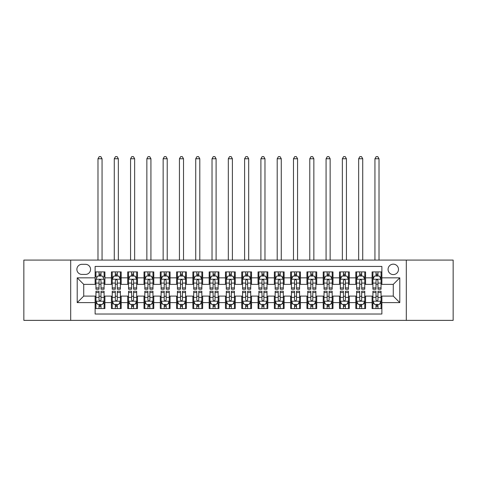 <?xml version="1.0" encoding="UTF-8"?>
<svg xmlns="http://www.w3.org/2000/svg" width="477" height="477" viewBox="0 0 477 477"><rect width="100%" height="100%" fill="white"/><g stroke="black" fill="none" stroke-linecap="round" stroke-linejoin="round"><path stroke-width="0.72" d="M393.275 264.163A5.211 5.211 0 0 0 388.063 269.374A5.211 5.211 0 0 0 393.275 274.585A5.211 5.211 0 0 0 398.492 269.374A5.211 5.211 0 0 0 393.275 264.163M406.309 320.371L453.15 320.371L453.15 260.084L406.309 260.084L406.309 320.371L70.691 320.371L70.691 260.084L23.85 260.084L23.85 320.371L70.691 320.371M381.874 271.902L372.096 271.902L372.096 277.847L365.579 277.847L365.579 284.364L372.096 284.364L372.096 277.847M365.579 277.847L365.579 271.902L355.806 271.902L355.806 277.847L349.289 277.847L349.289 284.364L355.806 284.364L355.806 277.847M349.289 277.847L349.289 271.902L339.511 271.902L339.511 277.847L332.994 277.847L332.994 284.364L339.511 284.364L339.511 277.847M332.994 277.847L332.994 271.902L323.221 271.902L323.221 277.847L316.704 277.847L316.704 284.364L323.221 284.364L323.221 277.847M316.704 277.847L316.704 271.902L306.926 271.902L306.926 277.847L300.409 277.847L300.409 284.364L306.926 284.364L306.926 277.847M300.409 277.847L300.409 271.902L290.636 271.902L290.636 277.847L284.119 277.847L284.119 284.364L290.636 284.364L290.636 277.847M284.119 277.847L284.119 271.902L274.341 271.902L274.341 277.847L267.824 277.847L267.824 284.364L274.341 284.364L274.341 277.847M267.824 277.847L267.824 271.902L258.051 271.902L258.051 277.847L251.534 277.847L251.534 284.364L258.051 284.364L258.051 277.847M251.534 277.847L251.534 271.902L241.756 271.902L241.756 277.847L235.244 277.847L235.244 284.364L241.756 284.364L241.756 277.847M235.244 277.847L235.244 271.902L225.466 271.902L225.466 277.847L218.949 277.847L218.949 284.364L225.466 284.364L225.466 277.847M218.949 277.847L218.949 271.902L209.176 271.902L209.176 277.847L202.659 277.847L202.659 284.364L209.176 284.364L209.176 277.847M202.659 277.847L202.659 271.902L192.881 271.902L192.881 277.847L186.364 277.847L186.364 284.364L192.881 284.364L192.881 277.847M186.364 277.847L186.364 271.902L176.591 271.902L176.591 277.847L170.074 277.847L170.074 284.364L176.591 284.364L176.591 277.847M170.074 277.847L170.074 271.902L160.296 271.902L160.296 277.847L153.779 277.847L153.779 284.364L160.296 284.364L160.296 277.847M153.779 277.847L153.779 271.902L144.006 271.902L144.006 277.847L137.489 277.847L137.489 284.364L144.006 284.364L144.006 277.847M137.489 277.847L137.489 271.902L127.711 271.902L127.711 277.847L121.194 277.847L121.194 284.364L127.711 284.364L127.711 277.847M121.194 277.847L121.194 271.902L111.421 271.902L111.421 284.364L104.904 284.364L104.904 271.902L95.126 271.902M95.126 308.559L104.904 308.559L104.904 296.092L111.421 296.092L111.421 308.559L121.194 308.559L121.194 296.092L127.711 296.092L127.711 302.609L121.194 302.609M127.711 302.609L127.711 308.559L137.489 308.559L137.489 296.092L144.006 296.092L144.006 302.609L137.489 302.609M144.006 302.609L144.006 308.559L153.779 308.559L153.779 296.092L160.296 296.092L160.296 302.609L153.779 302.609M160.296 302.609L160.296 308.559L170.074 308.559L170.074 296.092L176.591 296.092L176.591 302.609L170.074 302.609M176.591 302.609L176.591 308.559L186.364 308.559L186.364 296.092L192.881 296.092L192.881 302.609L186.364 302.609M192.881 302.609L192.881 308.559L202.659 308.559L202.659 296.092L209.176 296.092L209.176 302.609L202.659 302.609M209.176 302.609L209.176 308.559L218.949 308.559L218.949 296.092L225.466 296.092L225.466 302.609L218.949 302.609M225.466 302.609L225.466 308.559L235.244 308.559L235.244 296.092L241.756 296.092L241.756 302.609L235.244 302.609M241.756 302.609L241.756 308.559L251.534 308.559L251.534 296.092L258.051 296.092L258.051 302.609L251.534 302.609M258.051 302.609L258.051 308.559L267.824 308.559L267.824 296.092L274.341 296.092L274.341 302.609L267.824 302.609M274.341 302.609L274.341 308.559L284.119 308.559L284.119 296.092L290.636 296.092L290.636 302.609L284.119 302.609M290.636 302.609L290.636 308.559L300.409 308.559L300.409 296.092L306.926 296.092L306.926 302.609L300.409 302.609M306.926 302.609L306.926 308.559L316.704 308.559L316.704 296.092L323.221 296.092L323.221 302.609L316.704 302.609M323.221 302.609L323.221 308.559L332.994 308.559L332.994 296.092L339.511 296.092L339.511 302.609L332.994 302.609M339.511 302.609L339.511 308.559L349.289 308.559L349.289 296.092L355.806 296.092L355.806 302.609L349.289 302.609M355.806 302.609L355.806 308.559L365.579 308.559L365.579 296.092L372.096 296.092L372.096 302.609L365.579 302.609M81.931 274.424L85.514 274.424A5.05 5.05 0 0 0 90.564 269.374A5.05 5.05 0 0 0 85.514 264.324L81.931 264.324A5.05 5.05 0 0 0 76.88 269.374A5.05 5.05 0 0 0 81.931 274.424M406.309 260.084L70.691 260.084M381.874 277.847L381.874 266.44L95.126 266.44L95.126 284.364L83.725 284.364L83.725 296.092L95.126 296.092L95.126 314.015L381.874 314.015L381.874 296.092L393.275 296.092L393.275 284.364L381.874 284.364L381.874 277.847L399.792 277.847L399.792 302.609L381.874 302.609M95.126 302.609L77.208 302.609L77.208 277.847L95.126 277.847M372.096 302.609L372.096 308.559L381.874 308.559M95.126 275.974L95.943 275.974M99.037 275.974L100.993 275.974M104.087 275.974L104.904 275.974M95.126 284.203L95.943 284.203M99.037 284.203L100.993 284.203M104.087 284.203L104.904 284.203M95.126 296.259L95.943 296.259M99.037 296.259L100.993 296.259M104.087 296.259L104.904 296.259M95.126 304.481L95.943 304.481M99.037 304.481L100.993 304.481M104.087 304.481L104.904 304.481M111.421 284.203L112.238 284.203M115.333 284.203L117.288 284.203M120.383 284.203L121.194 284.203M111.421 275.974L112.238 275.974M115.333 275.974L117.288 275.974M120.383 275.974L121.194 275.974M111.421 296.259L112.238 296.259M115.333 296.259L117.288 296.259M120.383 296.259L121.194 296.259M111.421 304.481L112.238 304.481M115.333 304.481L117.288 304.481M120.383 304.481L121.194 304.481M127.711 296.259L128.528 296.259M131.622 296.259L133.578 296.259M136.672 296.259L137.489 296.259M127.711 304.481L128.528 304.481M131.622 304.481L133.578 304.481M136.672 304.481L137.489 304.481M127.711 275.974L128.528 275.974M131.622 275.974L133.578 275.974M136.672 275.974L137.489 275.974M127.711 284.203L128.528 284.203M131.622 284.203L133.578 284.203M136.672 284.203L137.489 284.203M144.006 296.259L144.817 296.259M147.918 296.259L149.867 296.259M152.968 296.259L153.779 296.259M144.006 304.481L144.817 304.481M147.918 304.481L149.867 304.481M152.968 304.481L153.779 304.481M144.006 275.974L144.817 275.974M147.918 275.974L149.867 275.974M152.968 275.974L153.779 275.974M144.006 284.203L144.817 284.203M147.918 284.203L149.867 284.203M152.968 284.203L153.779 284.203M160.296 296.259L161.113 296.259M164.207 296.259L166.163 296.259M169.257 296.259L170.074 296.259M160.296 304.481L161.113 304.481M164.207 304.481L166.163 304.481M169.257 304.481L170.074 304.481M160.296 275.974L161.113 275.974M164.207 275.974L166.163 275.974M169.257 275.974L170.074 275.974M160.296 284.203L161.113 284.203M164.207 284.203L166.163 284.203M169.257 284.203L170.074 284.203M176.591 296.259L177.402 296.259M180.497 296.259L182.452 296.259M185.553 296.259L186.364 296.259M176.591 304.481L177.402 304.481M180.497 304.481L182.452 304.481M185.553 304.481L186.364 304.481M176.591 275.974L177.402 275.974M180.497 275.974L182.452 275.974M185.553 275.974L186.364 275.974M176.591 284.203L177.402 284.203M180.497 284.203L182.452 284.203M185.553 284.203L186.364 284.203M192.881 296.259L193.698 296.259M196.792 296.259L198.748 296.259M201.843 296.259L202.659 296.259M192.881 304.481L193.698 304.481M196.792 304.481L198.748 304.481M201.843 304.481L202.659 304.481M192.881 275.974L193.698 275.974M196.792 275.974L198.748 275.974M201.843 275.974L202.659 275.974M192.881 284.203L193.698 284.203M196.792 284.203L198.748 284.203M201.843 284.203L202.659 284.203M209.176 296.259L209.987 296.259M213.082 296.259L215.038 296.259M218.132 296.259L218.949 296.259M209.176 304.481L209.987 304.481M213.082 304.481L215.038 304.481M218.132 304.481L218.949 304.481M209.176 275.974L209.987 275.974M213.082 275.974L215.038 275.974M218.132 275.974L218.949 275.974M209.176 284.203L209.987 284.203M213.082 284.203L215.038 284.203M218.132 284.203L218.949 284.203M225.466 296.259L226.283 296.259M229.377 296.259L231.333 296.259M234.428 296.259L235.244 296.259M225.466 304.481L226.283 304.481M229.377 304.481L231.333 304.481M234.428 304.481L235.244 304.481M225.466 275.974L226.283 275.974M229.377 275.974L231.333 275.974M234.428 275.974L235.244 275.974M225.466 284.203L226.283 284.203M229.377 284.203L231.333 284.203M234.428 284.203L235.244 284.203M241.756 296.259L242.572 296.259M245.667 296.259L247.623 296.259M250.717 296.259L251.534 296.259M241.756 304.481L242.572 304.481M245.667 304.481L247.623 304.481M250.717 304.481L251.534 304.481M241.756 275.974L242.572 275.974M245.667 275.974L247.623 275.974M250.717 275.974L251.534 275.974M241.756 284.203L242.572 284.203M245.667 284.203L247.623 284.203M250.717 284.203L251.534 284.203M258.051 296.259L258.868 296.259M261.962 296.259L263.918 296.259M267.013 296.259L267.824 296.259M258.051 304.481L258.868 304.481M261.962 304.481L263.918 304.481M267.013 304.481L267.824 304.481M258.051 275.974L258.868 275.974M261.962 275.974L263.918 275.974M267.013 275.974L267.824 275.974M258.051 284.203L258.868 284.203M261.962 284.203L263.918 284.203M267.013 284.203L267.824 284.203M274.341 296.259L275.157 296.259M278.252 296.259L280.208 296.259M283.302 296.259L284.119 296.259M274.341 304.481L275.157 304.481M278.252 304.481L280.208 304.481M283.302 304.481L284.119 304.481M274.341 275.974L275.157 275.974M278.252 275.974L280.208 275.974M283.302 275.974L284.119 275.974M274.341 284.203L275.157 284.203M278.252 284.203L280.208 284.203M283.302 284.203L284.119 284.203M290.636 296.259L291.447 296.259M294.547 296.259L296.503 296.259M299.598 296.259L300.409 296.259M290.636 304.481L291.447 304.481M294.547 304.481L296.503 304.481M299.598 304.481L300.409 304.481M290.636 275.974L291.447 275.974M294.547 275.974L296.503 275.974M299.598 275.974L300.409 275.974M290.636 284.203L291.447 284.203M294.547 284.203L296.503 284.203M299.598 284.203L300.409 284.203M306.926 296.259L307.743 296.259M310.837 296.259L312.793 296.259M315.887 296.259L316.704 296.259M306.926 304.481L307.743 304.481M310.837 304.481L312.793 304.481M315.887 304.481L316.704 304.481M306.926 275.974L307.743 275.974M310.837 275.974L312.793 275.974M315.887 275.974L316.704 275.974M306.926 284.203L307.743 284.203M310.837 284.203L312.793 284.203M315.887 284.203L316.704 284.203M323.221 296.259L324.032 296.259M327.133 296.259L329.082 296.259M332.183 296.259L332.994 296.259M323.221 304.481L324.032 304.481M327.133 304.481L329.082 304.481M332.183 304.481L332.994 304.481M323.221 275.974L324.032 275.974M327.133 275.974L329.082 275.974M332.183 275.974L332.994 275.974M323.221 284.203L324.032 284.203M327.133 284.203L329.082 284.203M332.183 284.203L332.994 284.203M339.511 296.259L340.328 296.259M343.422 296.259L345.378 296.259M348.472 296.259L349.289 296.259M339.511 304.481L340.328 304.481M343.422 304.481L345.378 304.481M348.472 304.481L349.289 304.481M339.511 275.974L340.328 275.974M343.422 275.974L345.378 275.974M348.472 275.974L349.289 275.974M339.511 284.203L340.328 284.203M343.422 284.203L345.378 284.203M348.472 284.203L349.289 284.203M355.806 296.259L356.617 296.259M359.712 296.259L361.667 296.259M364.762 296.259L365.579 296.259M355.806 304.481L356.617 304.481M359.712 304.481L361.667 304.481M364.762 304.481L365.579 304.481M355.806 275.974L356.617 275.974M359.712 275.974L361.667 275.974M364.762 275.974L365.579 275.974M355.806 284.203L356.617 284.203M359.712 284.203L361.667 284.203M364.762 284.203L365.579 284.203M372.096 296.259L372.913 296.259M376.007 296.259L377.963 296.259M381.057 296.259L381.874 296.259M372.096 304.481L372.913 304.481M376.007 304.481L377.963 304.481M381.057 304.481L381.874 304.481M372.096 275.974L372.913 275.974M376.007 275.974L377.963 275.974M381.057 275.974L381.874 275.974M372.096 284.203L372.913 284.203M376.007 284.203L377.963 284.203M381.057 284.203L381.874 284.203M83.725 284.364L77.208 277.847M83.725 296.092L77.208 302.609M399.792 277.847L393.275 284.364M399.792 302.609L393.275 296.092M100.993 271.902L100.993 276.052L100.993 274.019L99.037 274.019M104.087 287.923L100.993 287.923L100.993 289.253L104.087 289.253L104.087 279.313L102.46 276.052L97.57 276.052L95.943 279.313L95.943 289.253L99.037 289.253L99.037 287.923L95.943 287.923M97.123 276.952L95.943 276.952L95.943 271.902M95.943 276.982L95.943 274.019M104.087 276.982L104.087 274.019M102.907 276.952L104.087 276.952L104.087 271.902M99.037 276.052L99.037 271.902M100.993 287.923L100.993 280.536C100.343 279.278 99.693 279.278 99.037 280.536L99.037 286.033M95.943 283.088L99.037 283.088L99.037 287.923M102.054 260.084L102.054 158.752L97.982 158.752L97.982 260.084M97.982 158.752L99.204 156.629L100.832 156.629L102.054 158.752M99.037 306.437L100.993 306.437M95.943 292.532L99.037 292.532L99.037 291.203L95.943 291.203L95.943 301.142L97.57 304.404L102.46 304.404L104.087 301.142L104.087 291.203L100.993 291.203L100.993 292.532L104.087 292.532M104.087 301.142L104.087 308.559M95.943 301.142L95.943 308.559M100.993 304.404L100.993 308.559M99.037 308.559L99.037 304.404M99.037 292.532L99.037 299.92C99.687 301.178 100.343 301.178 100.993 299.92L100.993 292.532M117.288 274.019L115.333 274.019M120.383 287.923L117.288 287.923L117.288 289.253L120.383 289.253L120.383 279.313L118.755 276.052L113.866 276.052L112.238 279.313L112.238 289.253L115.333 289.253L115.333 287.923L112.238 287.923M112.238 279.313L112.238 271.902M120.383 279.313L120.383 271.902M115.333 276.052L115.333 271.902M117.288 271.902L117.288 276.052M117.288 287.923L117.288 280.536C116.632 279.278 115.983 279.278 115.333 280.536L115.333 287.923M118.344 260.084L118.344 158.752L114.271 158.752L114.271 260.084M114.271 158.752L115.494 156.629L117.121 156.629L118.344 158.752M133.578 274.019L131.622 274.019M136.672 287.923L133.578 287.923L133.578 289.253L136.672 289.253L136.672 279.313L135.045 276.052L130.155 276.052L128.528 279.313L128.528 289.253L131.622 289.253L131.622 287.923L128.528 287.923M128.528 279.313L128.528 271.902M136.672 279.313L136.672 271.902M131.622 276.052L131.622 271.902M133.578 271.902L133.578 276.052M133.578 287.923L133.578 280.536C132.928 279.278 132.278 279.278 131.622 280.536L131.622 287.923M134.639 260.084L134.639 158.752L130.567 158.752L130.567 260.084M130.567 158.752L131.783 156.629L133.417 156.629L134.639 158.752M149.867 274.019L147.918 274.019M152.968 287.923L149.867 287.923L149.867 289.253L152.968 289.253L152.968 279.313L151.334 276.052L146.451 276.052L144.817 279.313L144.817 289.253L147.918 289.253L147.918 287.923L144.817 287.923M144.817 279.313L144.817 271.902M152.968 279.313L152.968 271.902M147.918 276.052L147.918 271.902M149.867 271.902L149.867 276.052M149.867 287.923L149.867 280.536C149.218 279.278 148.568 279.278 147.918 280.536L147.918 287.923M150.929 260.084L150.929 158.752L146.856 158.752L146.856 260.084M146.856 158.752L148.079 156.629L149.706 156.629L150.929 158.752M166.163 274.019L164.207 274.019M169.257 287.923L166.163 287.923L166.163 289.253L169.257 289.253L169.257 279.313L167.63 276.052L162.74 276.052L161.113 279.313L161.113 289.253L164.207 289.253L164.207 287.923L161.113 287.923M161.113 279.313L161.113 271.902M169.257 279.313L169.257 271.902M164.207 276.052L164.207 271.902M166.163 271.902L166.163 276.052M166.163 287.923L166.163 280.536C165.513 279.278 164.857 279.278 164.207 280.536L164.207 287.923M167.224 260.084L167.224 158.752L163.146 158.752L163.146 260.084M163.146 158.752L164.368 156.629L166.002 156.629L167.224 158.752M115.333 306.437L117.288 306.437M112.238 292.532L115.333 292.532L115.333 291.203L112.238 291.203L112.238 301.142L113.866 304.404L118.755 304.404L120.383 301.142L120.383 291.203L117.288 291.203L117.288 292.532L120.383 292.532M120.383 301.142L120.383 308.559M112.238 301.142L112.238 308.559M117.288 304.404L117.288 308.559M115.333 308.559L115.333 304.404M115.333 292.532L115.333 299.92C115.983 301.178 116.632 301.178 117.288 299.92L117.288 292.532M131.622 306.437L133.578 306.437M128.528 292.532L131.622 292.532L131.622 291.203L128.528 291.203L128.528 301.142L130.155 304.404L135.045 304.404L136.672 301.142L136.672 291.203L133.578 291.203L133.578 292.532L136.672 292.532M136.672 301.142L136.672 308.559M128.528 301.142L128.528 308.559M133.578 304.404L133.578 308.559M131.622 308.559L131.622 304.404M131.622 292.532L131.622 299.92C132.272 301.178 132.928 301.178 133.578 299.92L133.578 292.532M147.918 306.437L149.867 306.437M144.817 292.532L147.918 292.532L147.918 291.203L144.817 291.203L144.817 301.142L146.451 304.404L151.334 304.404L152.968 301.142L152.968 291.203L149.867 291.203L149.867 292.532L152.968 292.532M152.968 301.142L152.968 308.559M144.817 301.142L144.817 308.559M149.867 304.404L149.867 308.559M147.918 308.559L147.918 304.404M147.918 292.532L147.918 299.92C148.568 301.178 149.218 301.178 149.867 299.92L149.867 292.532M164.207 306.437L166.163 306.437M161.113 292.532L164.207 292.532L164.207 291.203L161.113 291.203L161.113 301.142L162.74 304.404L167.63 304.404L169.257 301.142L169.257 291.203L166.163 291.203L166.163 292.532L169.257 292.532M169.257 301.142L169.257 308.559M161.113 301.142L161.113 308.559M166.163 304.404L166.163 308.559M164.207 308.559L164.207 304.404M164.207 292.532L164.207 299.92C164.857 301.178 165.507 301.178 166.163 299.92L166.163 292.532M182.452 274.019L180.497 274.019M185.553 287.923L182.452 287.923L182.452 289.253L185.553 289.253L185.553 279.313L183.919 276.052L179.036 276.052L177.402 279.313L177.402 289.253L180.497 289.253L180.497 287.923L177.402 287.923M177.402 279.313L177.402 271.902M185.553 279.313L185.553 271.902M180.497 276.052L180.497 271.902M182.452 271.902L182.452 276.052M182.452 287.923L182.452 280.536C181.803 279.278 181.153 279.278 180.497 280.536L180.497 287.923M183.514 260.084L183.514 158.752L179.441 158.752L179.441 260.084M179.441 158.752L180.664 156.629L182.292 156.629L183.514 158.752M180.497 306.437L182.452 306.437M177.402 292.532L180.497 292.532L180.497 291.203L177.402 291.203L177.402 301.142L179.036 304.404L183.919 304.404L185.553 301.142L185.553 291.203L182.452 291.203L182.452 292.532L185.553 292.532M185.553 301.142L185.553 308.559M177.402 301.142L177.402 308.559M182.452 304.404L182.452 308.559M180.497 308.559L180.497 304.404M180.497 292.532L180.497 299.92C181.153 301.178 181.803 301.178 182.452 299.92L182.452 292.532M198.748 274.019L196.792 274.019M201.843 287.923L198.748 287.923L198.748 289.253L201.843 289.253L201.843 279.313L200.215 276.052L195.326 276.052L193.698 279.313L193.698 289.253L196.792 289.253L196.792 287.923L193.698 287.923M193.698 279.313L193.698 271.902M201.843 279.313L201.843 271.902M196.792 276.052L196.792 271.902M198.748 271.902L198.748 276.052M198.748 287.923L198.748 280.536C198.098 279.278 197.442 279.278 196.792 280.536L196.792 287.923M199.803 260.084L199.803 158.752L195.731 158.752L195.731 260.084M195.731 158.752L196.953 156.629L198.587 156.629L199.803 158.752M196.792 306.437L198.748 306.437M193.698 292.532L196.792 292.532L196.792 291.203L193.698 291.203L193.698 301.142L195.326 304.404L200.215 304.404L201.843 301.142L201.843 291.203L198.748 291.203L198.748 292.532L201.843 292.532M201.843 301.142L201.843 308.559M193.698 301.142L193.698 308.559M198.748 304.404L198.748 308.559M196.792 308.559L196.792 304.404M196.792 292.532L196.792 299.92C197.442 301.178 198.092 301.178 198.748 299.92L198.748 292.532M215.038 274.019L213.082 274.019M218.132 287.923L215.038 287.923L215.038 289.253L218.132 289.253L218.132 279.313L216.504 276.052L211.615 276.052L209.987 279.313L209.987 289.253L213.082 289.253L213.082 287.923L209.987 287.923M209.987 279.313L209.987 271.902M218.132 279.313L218.132 271.902M213.082 276.052L213.082 271.902M215.038 271.902L215.038 276.052M215.038 287.923L215.038 280.536C214.388 279.278 213.738 279.278 213.082 280.536L213.082 287.923M216.099 260.084L216.099 158.752L212.026 158.752L212.026 260.084M212.026 158.752L213.249 156.629L214.877 156.629L216.099 158.752M213.082 306.437L215.038 306.437M209.987 292.532L213.082 292.532L213.082 291.203L209.987 291.203L209.987 301.142L211.615 304.404L216.504 304.404L218.132 301.142L218.132 291.203L215.038 291.203L215.038 292.532L218.132 292.532M218.132 301.142L218.132 308.559M209.987 301.142L209.987 308.559M215.038 304.404L215.038 308.559M213.082 308.559L213.082 304.404M213.082 292.532L213.082 299.92C213.738 301.178 214.388 301.178 215.038 299.92L215.038 292.532M231.333 274.019L229.377 274.019M234.428 287.923L231.333 287.923L231.333 289.253L234.428 289.253L234.428 279.313L232.8 276.052L227.911 276.052L226.283 279.313L226.283 289.253L229.377 289.253L229.377 287.923L226.283 287.923M226.283 279.313L226.283 271.902M234.428 279.313L234.428 271.902M229.377 276.052L229.377 271.902M231.333 271.902L231.333 276.052M231.333 287.923L231.333 280.536C230.683 279.278 230.027 279.278 229.377 280.536L229.377 287.923M232.388 260.084L232.388 158.752L228.316 158.752L228.316 260.084M228.316 158.752L229.538 156.629L231.166 156.629L232.388 158.752M229.377 306.437L231.333 306.437M226.283 292.532L229.377 292.532L229.377 291.203L226.283 291.203L226.283 301.142L227.911 304.404L232.8 304.404L234.428 301.142L234.428 291.203L231.333 291.203L231.333 292.532L234.428 292.532M234.428 301.142L234.428 308.559M226.283 301.142L226.283 308.559M231.333 304.404L231.333 308.559M229.377 308.559L229.377 304.404M229.377 292.532L229.377 299.92C230.027 301.178 230.677 301.178 231.333 299.92L231.333 292.532M247.623 274.019L245.667 274.019M250.717 287.923L247.623 287.923L247.623 289.253L250.717 289.253L250.717 279.313L249.089 276.052L244.2 276.052L242.572 279.313L242.572 289.253L245.667 289.253L245.667 287.923L242.572 287.923M242.572 279.313L242.572 271.902M250.717 279.313L250.717 271.902M245.667 276.052L245.667 271.902M247.623 271.902L247.623 276.052M247.623 287.923L247.623 280.536C246.973 279.278 246.323 279.278 245.667 280.536L245.667 287.923M248.684 260.084L248.684 158.752L244.612 158.752L244.612 260.084M244.612 158.752L245.834 156.629L247.462 156.629L248.684 158.752M245.667 306.437L247.623 306.437M242.572 292.532L245.667 292.532L245.667 291.203L242.572 291.203L242.572 301.142L244.2 304.404L249.089 304.404L250.717 301.142L250.717 291.203L247.623 291.203L247.623 292.532L250.717 292.532M250.717 301.142L250.717 308.559M242.572 301.142L242.572 308.559M247.623 304.404L247.623 308.559M245.667 308.559L245.667 304.404M245.667 292.532L245.667 299.92C246.317 301.178 246.973 301.178 247.623 299.92L247.623 292.532M263.918 274.019L261.962 274.019M267.013 287.923L263.918 287.923L263.918 289.253L267.013 289.253L267.013 279.313L265.385 276.052L260.496 276.052L258.868 279.313L258.868 289.253L261.962 289.253L261.962 287.923L258.868 287.923M258.868 279.313L258.868 271.902M267.013 279.313L267.013 271.902M261.962 276.052L261.962 271.902M263.918 271.902L263.918 276.052M263.918 287.923L263.918 280.536C263.262 279.278 262.612 279.278 261.962 280.536L261.962 287.923M264.973 260.084L264.973 158.752L260.901 158.752L260.901 260.084M260.901 158.752L262.123 156.629L263.751 156.629L264.973 158.752M261.962 306.437L263.918 306.437M258.868 292.532L261.962 292.532L261.962 291.203L258.868 291.203L258.868 301.142L260.496 304.404L265.385 304.404L267.013 301.142L267.013 291.203L263.918 291.203L263.918 292.532L267.013 292.532M267.013 301.142L267.013 308.559M258.868 301.142L258.868 308.559M263.918 304.404L263.918 308.559M261.962 308.559L261.962 304.404M261.962 292.532L261.962 299.92C262.612 301.178 263.262 301.178 263.918 299.92L263.918 292.532M280.208 274.019L278.252 274.019M283.302 287.923L280.208 287.923L280.208 289.253L283.302 289.253L283.302 279.313L281.674 276.052L276.785 276.052L275.157 279.313L275.157 289.253L278.252 289.253L278.252 287.923L275.157 287.923M275.157 279.313L275.157 271.902M283.302 279.313L283.302 271.902M278.252 276.052L278.252 271.902M280.208 271.902L280.208 276.052M280.208 287.923L280.208 280.536C279.558 279.278 278.908 279.278 278.252 280.536L278.252 287.923M281.269 260.084L281.269 158.752L277.197 158.752L277.197 260.084M277.197 158.752L278.413 156.629L280.047 156.629L281.269 158.752M278.252 306.437L280.208 306.437M275.157 292.532L278.252 292.532L278.252 291.203L275.157 291.203L275.157 301.142L276.785 304.404L281.674 304.404L283.302 301.142L283.302 291.203L280.208 291.203L280.208 292.532L283.302 292.532M283.302 301.142L283.302 308.559M275.157 301.142L275.157 308.559M280.208 304.404L280.208 308.559M278.252 308.559L278.252 304.404M278.252 292.532L278.252 299.92C278.902 301.178 279.558 301.178 280.208 299.92L280.208 292.532M296.503 274.019L294.547 274.019M299.598 287.923L296.503 287.923L296.503 289.253L299.598 289.253L299.598 279.313L297.964 276.052L293.081 276.052L291.447 279.313L291.447 289.253L294.547 289.253L294.547 287.923L291.447 287.923M291.447 279.313L291.447 271.902M299.598 279.313L299.598 271.902M294.547 276.052L294.547 271.902M296.503 271.902L296.503 276.052M296.503 287.923L296.503 280.536C295.847 279.278 295.197 279.278 294.547 280.536L294.547 287.923M297.559 260.084L297.559 158.752L293.486 158.752L293.486 260.084M293.486 158.752L294.708 156.629L296.336 156.629L297.559 158.752M294.547 306.437L296.503 306.437M291.447 292.532L294.547 292.532L294.547 291.203L291.447 291.203L291.447 301.142L293.081 304.404L297.964 304.404L299.598 301.142L299.598 291.203L296.503 291.203L296.503 292.532L299.598 292.532M299.598 301.142L299.598 308.559M291.447 301.142L291.447 308.559M296.503 304.404L296.503 308.559M294.547 308.559L294.547 304.404M294.547 292.532L294.547 299.92C295.197 301.178 295.847 301.178 296.503 299.92L296.503 292.532M312.793 274.019L310.837 274.019M315.887 287.923L312.793 287.923L312.793 289.253L315.887 289.253L315.887 279.313L314.26 276.052L309.37 276.052L307.743 279.313L307.743 289.253L310.837 289.253L310.837 287.923L307.743 287.923M307.743 279.313L307.743 271.902M315.887 279.313L315.887 271.902M310.837 276.052L310.837 271.902M312.793 271.902L312.793 276.052M312.793 287.923L312.793 280.536C312.143 279.278 311.493 279.278 310.837 280.536L310.837 287.923M313.854 260.084L313.854 158.752L309.776 158.752L309.776 260.084M309.776 158.752L310.998 156.629L312.632 156.629L313.854 158.752M310.837 306.437L312.793 306.437M307.743 292.532L310.837 292.532L310.837 291.203L307.743 291.203L307.743 301.142L309.37 304.404L314.26 304.404L315.887 301.142L315.887 291.203L312.793 291.203L312.793 292.532L315.887 292.532M315.887 301.142L315.887 308.559M307.743 301.142L307.743 308.559M312.793 304.404L312.793 308.559M310.837 308.559L310.837 304.404M310.837 292.532L310.837 299.92C311.487 301.178 312.143 301.178 312.793 299.92L312.793 292.532M329.082 274.019L327.133 274.019M332.183 287.923L329.082 287.923L329.082 289.253L332.183 289.253L332.183 279.313L330.549 276.052L325.666 276.052L324.032 279.313L324.032 289.253L327.133 289.253L327.133 287.923L324.032 287.923M324.032 279.313L324.032 271.902M332.183 279.313L332.183 271.902M327.133 276.052L327.133 271.902M329.082 271.902L329.082 276.052M329.082 287.923L329.082 280.536C328.432 279.278 327.782 279.278 327.133 280.536L327.133 287.923M330.144 260.084L330.144 158.752L326.071 158.752L326.071 260.084M326.071 158.752L327.294 156.629L328.921 156.629L330.144 158.752M327.133 306.437L329.082 306.437M324.032 292.532L327.133 292.532L327.133 291.203L324.032 291.203L324.032 301.142L325.666 304.404L330.549 304.404L332.183 301.142L332.183 291.203L329.082 291.203L329.082 292.532L332.183 292.532M332.183 301.142L332.183 308.559M324.032 301.142L324.032 308.559M329.082 304.404L329.082 308.559M327.133 308.559L327.133 304.404M327.133 292.532L327.133 299.92C327.782 301.178 328.432 301.178 329.082 299.92L329.082 292.532M345.378 274.019L343.422 274.019M348.472 287.923L345.378 287.923L345.378 289.253L348.472 289.253L348.472 279.313L346.845 276.052L341.955 276.052L340.328 279.313L340.328 289.253L343.422 289.253L343.422 287.923L340.328 287.923M340.328 279.313L340.328 271.902M348.472 279.313L348.472 271.902M343.422 276.052L343.422 271.902M345.378 271.902L345.378 276.052M345.378 287.923L345.378 280.536C344.728 279.278 344.072 279.278 343.422 280.536L343.422 287.923M346.433 260.084L346.433 158.752L342.361 158.752L342.361 260.084M342.361 158.752L343.583 156.629L345.217 156.629L346.433 158.752M343.422 306.437L345.378 306.437M340.328 292.532L343.422 292.532L343.422 291.203L340.328 291.203L340.328 301.142L341.955 304.404L346.845 304.404L348.472 301.142L348.472 291.203L345.378 291.203L345.378 292.532L348.472 292.532M348.472 301.142L348.472 308.559M340.328 301.142L340.328 308.559M345.378 304.404L345.378 308.559M343.422 308.559L343.422 304.404M343.422 292.532L343.422 299.92C344.072 301.178 344.722 301.178 345.378 299.92L345.378 292.532M361.667 274.019L359.712 274.019M364.762 287.923L361.667 287.923L361.667 289.253L364.762 289.253L364.762 279.313L363.134 276.052L358.245 276.052L356.617 279.313L356.617 289.253L359.712 289.253L359.712 287.923L356.617 287.923M356.617 279.313L356.617 271.902M364.762 279.313L364.762 271.902M359.712 276.052L359.712 271.902M361.667 271.902L361.667 276.052M361.667 287.923L361.667 280.536C361.017 279.278 360.368 279.278 359.712 280.536L359.712 287.923M362.729 260.084L362.729 158.752L358.656 158.752L358.656 260.084M358.656 158.752L359.879 156.629L361.506 156.629L362.729 158.752M359.712 306.437L361.667 306.437M356.617 292.532L359.712 292.532L359.712 291.203L356.617 291.203L356.617 301.142L358.245 304.404L363.134 304.404L364.762 301.142L364.762 291.203L361.667 291.203L361.667 292.532L364.762 292.532M364.762 301.142L364.762 308.559M356.617 301.142L356.617 308.559M361.667 304.404L361.667 308.559M359.712 308.559L359.712 304.404M359.712 292.532L359.712 299.92C360.368 301.178 361.017 301.178 361.667 299.92L361.667 292.532M377.963 274.019L376.007 274.019M381.057 287.923L377.963 287.923L377.963 289.253L381.057 289.253L381.057 279.313L379.43 276.052L374.54 276.052L372.913 279.313L372.913 289.253L376.007 289.253L376.007 287.923L372.913 287.923M372.913 279.313L372.913 271.902M381.057 279.313L381.057 271.902M376.007 276.052L376.007 271.902M377.963 271.902L377.963 276.052M377.963 287.923L377.963 280.536C377.313 279.278 376.657 279.278 376.007 280.536L376.007 287.923M379.018 260.084L379.018 158.752L374.946 158.752L374.946 260.084M374.946 158.752L376.168 156.629L377.796 156.629L379.018 158.752M376.007 306.437L377.963 306.437M372.913 292.532L376.007 292.532L376.007 291.203L372.913 291.203L372.913 301.142L374.54 304.404L379.43 304.404L381.057 301.142L381.057 291.203L377.963 291.203L377.963 292.532L381.057 292.532M381.057 301.142L381.057 308.559M372.913 301.142L372.913 308.559M377.963 304.404L377.963 308.559M376.007 308.559L376.007 304.404M376.007 292.532L376.007 299.92C376.657 301.178 377.307 301.178 377.963 299.92L377.963 292.532M111.421 302.609L104.904 302.609M111.421 277.847L104.904 277.847M104.046 279.23L95.984 279.23M104.087 283.088L100.993 283.088M100.993 275.056L99.037 275.056M95.984 301.225L104.046 301.225M104.087 303.503L102.907 303.503M97.123 303.503L95.943 303.503M100.993 297.368L104.087 297.368M95.943 297.368L99.037 297.368M99.037 305.399L100.993 305.399M120.341 279.23L112.274 279.23M112.238 276.952L113.419 276.952M119.202 276.952L120.383 276.952M115.333 283.088L112.238 283.088M120.383 283.088L117.288 283.088M117.288 275.056L115.333 275.056M136.631 279.23L128.569 279.23M128.528 276.952L129.708 276.952M135.492 276.952L136.672 276.952M131.622 283.088L128.528 283.088M136.672 283.088L133.578 283.088M133.578 275.056L131.622 275.056M152.926 279.23L144.859 279.23M144.817 276.952L145.998 276.952M151.787 276.952L152.968 276.952M147.918 283.088L144.817 283.088M152.968 283.088L149.867 283.088M149.867 275.056L147.918 275.056M169.216 279.23L161.154 279.23M161.113 276.952L162.293 276.952M168.077 276.952L169.257 276.952M164.207 283.088L161.113 283.088M169.257 283.088L166.163 283.088M166.163 275.056L164.207 275.056M112.274 301.225L120.341 301.225M120.383 303.503L119.202 303.503M113.419 303.503L112.238 303.503M117.288 297.368L120.383 297.368M112.238 297.368L115.333 297.368M115.333 305.399L117.288 305.399M128.569 301.225L136.631 301.225M136.672 303.503L135.492 303.503M129.708 303.503L128.528 303.503M133.578 297.368L136.672 297.368M128.528 297.368L131.622 297.368M131.622 305.399L133.578 305.399M144.859 301.225L152.926 301.225M152.968 303.503L151.787 303.503M145.998 303.503L144.817 303.503M149.867 297.368L152.968 297.368M144.817 297.368L147.918 297.368M147.918 305.399L149.867 305.399M161.154 301.225L169.216 301.225M169.257 303.503L168.077 303.503M162.293 303.503L161.113 303.503M166.163 297.368L169.257 297.368M161.113 297.368L164.207 297.368M164.207 305.399L166.163 305.399M185.511 279.23L177.444 279.23M177.402 276.952L178.583 276.952M184.366 276.952L185.553 276.952M180.497 283.088L177.402 283.088M185.553 283.088L182.452 283.088M182.452 275.056L180.497 275.056M177.444 301.225L185.511 301.225M185.553 303.503L184.366 303.503M178.583 303.503L177.402 303.503M182.452 297.368L185.553 297.368M177.402 297.368L180.497 297.368M180.497 305.399L182.452 305.399M201.801 279.23L193.74 279.23M193.698 276.952L194.878 276.952M200.662 276.952L201.843 276.952M196.792 283.088L193.698 283.088M201.843 283.088L198.748 283.088M198.748 275.056L196.792 275.056M193.74 301.225L201.801 301.225M201.843 303.503L200.662 303.503M194.878 303.503L193.698 303.503M198.748 297.368L201.843 297.368M193.698 297.368L196.792 297.368M196.792 305.399L198.748 305.399M218.096 279.23L210.029 279.23M209.987 276.952L211.168 276.952M216.952 276.952L218.132 276.952M213.082 283.088L209.987 283.088M218.132 283.088L215.038 283.088M215.038 275.056L213.082 275.056M210.029 301.225L218.096 301.225M218.132 303.503L216.952 303.503M211.168 303.503L209.987 303.503M215.038 297.368L218.132 297.368M209.987 297.368L213.082 297.368M213.082 305.399L215.038 305.399M234.386 279.23L226.319 279.23M226.283 276.952L227.463 276.952M233.247 276.952L234.428 276.952M229.377 283.088L226.283 283.088M234.428 283.088L231.333 283.088M231.333 275.056L229.377 275.056M226.319 301.225L234.386 301.225M234.428 303.503L233.247 303.503M227.463 303.503L226.283 303.503M231.333 297.368L234.428 297.368M226.283 297.368L229.377 297.368M229.377 305.399L231.333 305.399M250.681 279.23L242.614 279.23M242.572 276.952L243.753 276.952M249.537 276.952L250.717 276.952M245.667 283.088L242.572 283.088M250.717 283.088L247.623 283.088M247.623 275.056L245.667 275.056M242.614 301.225L250.681 301.225M250.717 303.503L249.537 303.503M243.753 303.503L242.572 303.503M247.623 297.368L250.717 297.368M242.572 297.368L245.667 297.368M245.667 305.399L247.623 305.399M266.971 279.23L258.904 279.23M258.868 276.952L260.048 276.952M265.832 276.952L267.013 276.952M261.962 283.088L258.868 283.088M267.013 283.088L263.918 283.088M263.918 275.056L261.962 275.056M258.904 301.225L266.971 301.225M267.013 303.503L265.832 303.503M260.048 303.503L258.868 303.503M263.918 297.368L267.013 297.368M258.868 297.368L261.962 297.368M261.962 305.399L263.918 305.399M283.26 279.23L275.199 279.23M275.157 276.952L276.338 276.952M282.122 276.952L283.302 276.952M278.252 283.088L275.157 283.088M283.302 283.088L280.208 283.088M280.208 275.056L278.252 275.056M275.199 301.225L283.26 301.225M283.302 303.503L282.122 303.503M276.338 303.503L275.157 303.503M280.208 297.368L283.302 297.368M275.157 297.368L278.252 297.368M278.252 305.399L280.208 305.399M299.556 279.23L291.489 279.23M291.447 276.952L292.634 276.952M298.417 276.952L299.598 276.952M294.547 283.088L291.447 283.088M299.598 283.088L296.503 283.088M296.503 275.056L294.547 275.056M291.489 301.225L299.556 301.225M299.598 303.503L298.417 303.503M292.634 303.503L291.447 303.503M296.503 297.368L299.598 297.368M291.447 297.368L294.547 297.368M294.547 305.399L296.503 305.399M315.846 279.23L307.784 279.23M307.743 276.952L308.923 276.952M314.707 276.952L315.887 276.952M310.837 283.088L307.743 283.088M315.887 283.088L312.793 283.088M312.793 275.056L310.837 275.056M307.784 301.225L315.846 301.225M315.887 303.503L314.707 303.503M308.923 303.503L307.743 303.503M312.793 297.368L315.887 297.368M307.743 297.368L310.837 297.368M310.837 305.399L312.793 305.399M332.141 279.23L324.074 279.23M324.032 276.952L325.213 276.952M331.002 276.952L332.183 276.952M327.133 283.088L324.032 283.088M332.183 283.088L329.082 283.088M329.082 275.056L327.133 275.056M324.074 301.225L332.141 301.225M332.183 303.503L331.002 303.503M325.213 303.503L324.032 303.503M329.082 297.368L332.183 297.368M324.032 297.368L327.133 297.368M327.133 305.399L329.082 305.399M348.431 279.23L340.369 279.23M340.328 276.952L341.508 276.952M347.292 276.952L348.472 276.952M343.422 283.088L340.328 283.088M348.472 283.088L345.378 283.088M345.378 275.056L343.422 275.056M340.369 301.225L348.431 301.225M348.472 303.503L347.292 303.503M341.508 303.503L340.328 303.503M345.378 297.368L348.472 297.368M340.328 297.368L343.422 297.368M343.422 305.399L345.378 305.399M364.726 279.23L356.659 279.23M356.617 276.952L357.798 276.952M363.581 276.952L364.762 276.952M359.712 283.088L356.617 283.088M364.762 283.088L361.667 283.088M361.667 275.056L359.712 275.056M356.659 301.225L364.726 301.225M364.762 303.503L363.581 303.503M357.798 303.503L356.617 303.503M361.667 297.368L364.762 297.368M356.617 297.368L359.712 297.368M359.712 305.399L361.667 305.399M381.016 279.23L372.954 279.23M372.913 276.952L374.093 276.952M379.877 276.952L381.057 276.952M376.007 283.088L372.913 283.088M381.057 283.088L377.963 283.088M377.963 275.056L376.007 275.056M372.954 301.225L381.016 301.225M381.057 303.503L379.877 303.503M374.093 303.503L372.913 303.503M377.963 297.368L381.057 297.368M372.913 297.368L376.007 297.368M376.007 305.399L377.963 305.399"/></g></svg>
